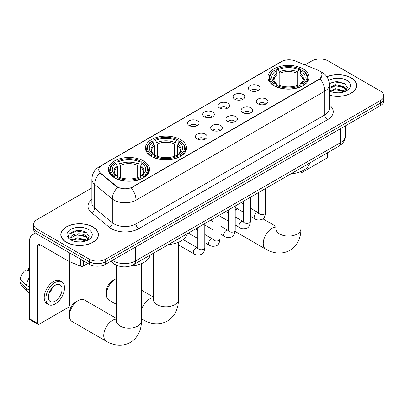 <?xml version="1.0" encoding="UTF-8"?>
<svg xmlns="http://www.w3.org/2000/svg" width="404" height="404" viewBox="0 0 404 404"><rect width="100%" height="100%" fill="white"/><g stroke="black" fill="none" stroke-linecap="round" stroke-linejoin="round"><path stroke-width="0.61" d="M180.522 139.592A20.569 11.878 0 0 0 158.11 137.022A20.569 11.878 0 0 0 145.41 147.99A20.569 11.878 0 0 0 151.434 156.388A20.569 11.878 0 0 0 173.851 158.964A20.569 11.878 0 0 0 186.547 147.99A20.569 11.878 0 0 0 180.522 139.592M143.531 160.954A20.569 11.878 0 0 0 121.114 158.378A20.569 11.878 0 0 0 108.418 169.347A20.569 11.878 0 0 0 114.443 177.745A20.569 11.878 0 0 0 136.86 180.32A20.569 11.878 0 0 0 149.556 169.347A20.569 11.878 0 0 0 143.531 160.954M303.03 68.867A20.569 11.878 0 0 0 280.613 66.291A20.569 11.878 0 0 0 267.913 77.265A20.569 11.878 0 0 0 273.937 85.663A20.569 11.878 0 0 0 296.354 88.234A20.569 11.878 0 0 0 309.055 77.265A20.569 11.878 0 0 0 303.03 68.867M250.01 90.445A5.823 3.363 180 0 1 248.854 89.496A5.823 3.363 180 0 1 250.783 85.32A5.823 3.363 180 0 1 258.242 85.693A5.823 3.363 180 0 1 259.398 89.496A5.823 3.363 180 0 1 250.01 90.445M257.535 90.794A3.495 2.015 0 0 0 256.596 89.814A3.495 2.015 0 0 0 253.156 89.299A3.495 2.015 0 0 0 250.717 90.794M234.805 99.222A5.823 3.363 180 0 1 233.653 98.273A5.823 3.363 180 0 1 235.577 94.097A5.823 3.363 180 0 1 243.041 94.47A5.823 3.363 180 0 1 244.193 98.273A5.823 3.363 180 0 1 234.805 99.222M242.329 99.571A3.495 2.015 0 0 0 241.39 98.591A3.495 2.015 0 0 0 237.951 98.081A3.495 2.015 0 0 0 235.517 99.571M219.604 107.999A5.823 3.363 180 0 1 218.448 107.05A5.823 3.363 180 0 1 220.377 102.874A5.823 3.363 180 0 1 227.836 103.247A5.823 3.363 180 0 1 228.992 107.05A5.823 3.363 180 0 1 219.604 107.999M227.129 108.348A3.495 2.015 0 0 0 226.189 107.368A3.495 2.015 0 0 0 222.75 106.858A3.495 2.015 0 0 0 220.311 108.348M204.399 116.781A5.823 3.363 180 0 1 203.242 115.827A5.823 3.363 180 0 1 205.171 111.65A5.823 3.363 180 0 1 212.63 112.024A5.823 3.363 180 0 1 213.787 115.827A5.823 3.363 180 0 1 204.399 116.781M211.923 117.13A3.495 2.015 0 0 0 210.984 116.145A3.495 2.015 0 0 0 207.545 115.635A3.495 2.015 0 0 0 205.111 117.13M189.198 125.558A5.823 3.363 180 0 1 188.042 124.604A5.823 3.363 180 0 1 189.971 120.427A5.823 3.363 180 0 1 197.43 120.801A5.823 3.363 180 0 1 198.586 124.604A5.823 3.363 180 0 1 189.198 125.558M196.718 125.907A3.495 2.015 0 0 0 195.783 124.922A3.495 2.015 0 0 0 192.339 124.412A3.495 2.015 0 0 0 189.905 125.907M257.994 103.833A5.823 3.363 180 0 1 256.838 102.884A5.823 3.363 180 0 1 258.767 98.707A5.823 3.363 180 0 1 266.226 99.081A5.823 3.363 180 0 1 267.382 102.884A5.823 3.363 180 0 1 257.994 103.833M265.519 104.181A3.495 2.015 0 0 0 264.58 103.202A3.495 2.015 0 0 0 261.141 102.692A3.495 2.015 0 0 0 258.706 104.181M242.794 112.61A5.823 3.363 180 0 1 241.637 111.661A5.823 3.363 180 0 1 243.567 107.484A5.823 3.363 180 0 1 251.025 107.858A5.823 3.363 180 0 1 252.182 111.661A5.823 3.363 180 0 1 242.794 112.61M250.313 112.958A3.495 2.015 0 0 0 249.379 111.979A3.495 2.015 0 0 0 245.935 111.469A3.495 2.015 0 0 0 243.501 112.958M227.588 121.392A5.823 3.363 180 0 1 226.432 120.437A5.823 3.363 180 0 1 228.361 116.261A5.823 3.363 180 0 1 235.82 116.635A5.823 3.363 180 0 1 236.976 120.437A5.823 3.363 180 0 1 227.588 121.392M235.113 121.74A3.495 2.015 0 0 0 234.174 120.756A3.495 2.015 0 0 0 230.734 120.246A3.495 2.015 0 0 0 228.295 121.74M212.388 130.169A5.823 3.363 180 0 1 211.231 129.214A5.823 3.363 180 0 1 213.161 125.038A5.823 3.363 180 0 1 220.619 125.412A5.823 3.363 180 0 1 221.776 129.214A5.823 3.363 180 0 1 212.388 130.169M219.907 130.517A3.495 2.015 0 0 0 218.973 129.532A3.495 2.015 0 0 0 215.529 129.022A3.495 2.015 0 0 0 213.095 130.517M197.182 138.946A5.823 3.363 180 0 1 196.026 137.996A5.823 3.363 180 0 1 197.955 133.815A5.823 3.363 180 0 1 205.414 134.194A5.823 3.363 180 0 1 206.57 137.996A5.823 3.363 180 0 1 197.182 138.946M204.707 139.294A3.495 2.015 0 0 0 203.768 138.309A3.495 2.015 0 0 0 200.328 137.799A3.495 2.015 0 0 0 197.889 139.294M317.655 70.028A10.479 6.05 180 0 1 319.054 70.705A10.479 6.05 180 0 1 322.124 74.982A10.479 6.05 180 0 1 319.054 79.26L132.446 187.002A10.479 6.05 180 0 1 116.453 186.194L100.631 173.144A10.479 6.05 180 0 1 98.733 169.675A10.479 6.05 180 0 1 101.803 165.398L281.639 61.57A10.479 6.05 180 0 1 295.061 60.893L317.655 70.028M118.796 266.1A11.645 6.722 180 0 1 114.095 263.898M329.366 95.218A18.821 10.868 0 0 0 356.676 85.522A18.821 10.868 0 0 0 351.162 77.836A18.821 10.868 0 0 0 326.846 76.704M92.925 226.927A18.821 10.868 0 0 0 72.412 224.568A18.821 10.868 0 0 0 60.797 234.613A18.821 10.868 0 0 0 66.306 242.294A18.821 10.868 0 0 0 86.82 244.652A18.821 10.868 0 0 0 98.44 234.613A18.821 10.868 0 0 0 92.925 226.927M60.989 235.588A18.821 10.868 0 0 0 60.923 235.88M322.124 74.982L320.069 78.836L319.054 79.573L131.265 187.84A13.585 7.843 60 0 1 136.012 200.152A15.524 8.964 180 0 1 114.059 200.152A15.524 8.964 180 0 1 112.317 198.955L94.688 184.416A15.524 8.964 180 0 1 91.88 179.275L91.88 203.04A15.524 8.964 0 0 0 94.688 208.181L112.317 222.72A15.524 8.964 0 0 0 114.059 223.917A15.524 8.964 0 0 0 136.012 223.917L324.816 114.908A15.524 8.964 0 0 0 329.366 108.57L329.366 84.805A15.524 8.964 180 0 1 324.816 91.142A13.585 7.843 -120 0 0 320.069 78.836M91.88 187.921L37.082 219.559A11.645 6.722 0 0 0 33.673 224.311L33.673 229.381A11.645 6.722 0 0 0 37.082 234.133L89.223 264.241L89.223 261.706A11.645 6.722 0 0 0 105.686 261.706L380.391 103.106A11.645 6.722 0 0 0 383.8 98.354A11.645 6.722 0 0 1 380.391 103.106L105.686 261.706A11.645 6.722 0 0 1 89.223 261.706L37.082 231.598L89.223 261.706L89.223 259.171A11.645 6.722 0 0 0 105.686 259.171L380.391 100.571A11.645 6.722 0 0 0 383.8 95.819A11.645 6.722 0 0 0 380.391 91.067L328.25 60.964A11.645 6.722 0 0 0 311.782 60.964L304.964 64.898M33.673 226.846A11.645 6.722 0 0 0 37.082 231.598A11.645 6.722 0 0 1 33.673 226.846M118.806 187.84L116.453 186.653L99.924 172.892A13.585 9.085 129.5 0 0 94.688 184.416L94.688 208.181A3.883 2.596 -50.5 0 1 91.511 212.635A19.407 11.201 180 0 1 91.88 199.49M33.673 224.311A11.645 6.722 0 0 0 37.082 229.063L89.223 259.171M98.313 235.88A18.821 10.868 0 0 0 98.248 235.588M356.55 86.789A18.821 10.868 0 0 0 356.485 86.496M89.223 264.241A11.645 6.722 0 0 0 105.686 264.241L380.391 105.641A11.645 6.722 0 0 0 383.8 100.889L383.8 95.819M329.366 95.092A18.629 10.757 0 0 0 356.485 85.522A18.629 10.757 0 0 0 351.026 77.916A18.629 10.757 0 0 0 326.917 76.811M335.749 92.723L338.673 92.809M329.937 90.865L335.583 88.713L344.056 90.693L345.082 91.516M330.457 91.41L335.583 89.718L344.238 91.824M329.366 89.966A8.772 5.065 0 0 0 330.533 91.476M329.366 87.628L335.583 84.688L344.056 86.668L346.576 90.148M329.366 88.633L335.583 85.693L344.056 87.673L346.374 90.41M329.366 90.935A12.65 7.302 0 0 0 346.799 90.683A12.65 7.302 0 0 0 346.799 80.356A12.65 7.302 0 0 0 328.694 80.482M345.38 91.39L347.364 87.501L344.854 83.719L336.971 81.457L329.285 83.315M330.023 91.259L329.366 90.557M329.31 83.557L334.891 81.941L344.683 83.608M332.103 86.471L334.891 85.966L341.885 86.567M332.103 90.496L334.891 89.991L341.885 90.592M300.904 173.084L326.326 158.403A1.939 1.121 120 0 0 327.7 156.025L327.7 152.631M66.443 242.218A18.629 10.757 0 0 0 86.749 244.546A18.629 10.757 0 0 0 98.248 234.613A18.629 10.757 0 0 0 92.789 227.008A18.629 10.757 0 0 0 72.488 224.674A18.629 10.757 0 0 0 60.989 234.613A18.629 10.757 0 0 0 66.443 242.218M77.512 241.814L80.441 241.9M71.7 239.956L77.346 237.804L85.82 239.784L86.845 240.607M72.22 240.501L77.346 238.809L86.002 240.915M71.786 240.35L70.882 238.224A8.772 5.065 0 0 0 72.296 240.567M88.34 239.239L85.82 235.759C80.553 231.83 69.72 234.254 70.882 238.224L70.846 237.835M70.902 238.345L71.144 237.693L77.346 234.785L85.82 236.764L88.143 239.501M87.143 240.481L89.127 236.593L86.618 232.815C77.745 226.432 61.969 234.84 71.079 239.996L71.528 240.269M88.562 229.447A12.65 7.302 0 0 0 70.67 229.447A12.65 7.302 0 0 0 70.67 239.774A12.65 7.302 0 0 0 88.562 239.774A12.65 7.302 0 0 0 88.562 229.447M69.225 234.083L76.659 231.032L86.451 232.699M73.866 235.562L76.659 235.057L83.648 235.658M73.866 239.587L76.659 239.082L83.648 239.683M237.35 208.696L235.199 209.939L237.35 208.696A12.418 7.171 120 0 0 235.199 210.363M273.569 85.441L274.119 83.971A18.473 10.666 0 0 1 274.119 70.559L275.392 71.291A16.69 9.635 0 0 0 275.392 83.239L276.644 83.951L277.053 85.451M277.053 84.84L277.053 74.806L275.392 71.291M276.316 72.882L276.316 69.286L276.866 68.973A18.473 10.666 0 0 1 300.101 68.973L298.834 69.705A16.69 9.635 0 0 0 278.134 69.705L279.795 73.22L279.795 85.491M297.172 85.491L297.172 73.22L298.834 69.705M291.052 173.791A21.346 12.322 0 0 0 309.676 163.034M276.316 86.507A19.251 11.115 0 0 0 300.657 86.507L300.101 85.557A18.473 10.666 0 0 1 276.866 85.557L276.316 86.84M300.657 86.84L300.657 86.507M274.119 70.559L273.569 70.872A19.251 11.115 0 0 0 269.236 77.896A19.251 11.115 0 0 0 273.569 84.926M300.101 68.973L300.657 69.286L300.657 72.882M276.866 85.557L278.134 84.825A16.69 9.635 0 0 0 298.834 84.825L300.101 85.557M275.392 83.239L274.119 83.971M278.134 69.705L276.866 68.973M276.644 73.452A14.928 8.62 0 0 0 276.644 83.951L276.715 83.997C274.594 81.946 273.73 80.558 274.124 79.82A14.357 8.292 0 0 1 277.053 74.806M303.399 84.926A19.251 11.115 0 0 0 307.732 77.896A19.251 11.115 0 0 0 303.399 70.872L302.849 70.559A18.473 10.666 0 0 1 302.849 83.971L303.399 85.441M302.849 83.971L301.576 83.239A16.69 9.635 0 0 0 301.576 71.291L302.849 70.559M301.576 71.291L299.914 74.806L299.914 84.84L300.324 83.951L301.576 83.239M299.914 74.806A14.357 8.292 0 0 1 302.843 79.82C303.232 80.558 302.369 81.951 300.253 83.997L300.324 83.951A14.928 8.62 0 0 0 300.324 73.452M299.914 85.451L299.914 84.84M106.429 294.425L106.429 291.254A8.54 4.929 -60 0 1 112.469 280.795L115.211 279.214A12.418 7.171 120 0 0 106.429 294.425A12.418 7.171 120 0 0 108.999 300.106L116.569 304.48M151.066 156.171L151.616 154.702A18.473 10.666 0 0 1 151.616 141.284L152.889 142.016A16.69 9.635 0 0 0 152.889 153.964L154.141 154.681L154.545 156.176M154.545 155.565L154.545 145.531L152.889 142.016M153.808 143.607L153.808 140.016L154.363 139.698A18.473 10.666 0 0 1 177.598 139.698L176.326 140.43A16.69 9.635 0 0 0 155.631 140.43L157.292 143.95L157.292 156.217M174.669 156.217L174.669 143.95L176.326 140.43M168.544 244.516A21.346 12.322 0 0 0 187.168 233.764M153.808 157.237A19.251 11.115 0 0 0 178.149 157.237L177.598 156.282A18.473 10.666 0 0 1 154.363 156.282L153.808 157.565M178.149 157.565L178.149 157.237M151.616 141.284L151.066 141.597A19.251 11.115 0 0 0 146.728 148.627A19.251 11.115 0 0 0 151.066 155.651M177.598 139.698L178.149 140.016L178.149 143.607M154.363 156.282L155.631 155.55A16.69 9.635 0 0 0 176.326 155.55L177.598 156.282M152.889 153.964L151.616 154.702M155.631 140.43L154.363 139.698M154.141 144.178A14.928 8.62 0 0 0 154.141 154.681L154.212 154.727C152.091 152.677 151.227 151.283 151.621 150.551A14.357 8.292 0 0 1 154.545 145.531M180.896 155.651A19.251 11.115 0 0 0 185.229 148.627A19.251 11.115 0 0 0 180.896 141.597L180.341 141.284A18.473 10.666 0 0 1 180.341 154.702L180.896 156.171M180.341 154.702L179.073 153.964A16.69 9.635 0 0 0 179.073 142.016L180.341 141.284M179.073 142.016L177.412 145.531L177.412 155.565L177.821 154.681L179.073 153.964M177.412 145.531A14.357 8.292 0 0 1 180.341 150.551C180.729 151.288 179.866 152.677 177.75 154.727L177.821 154.681A14.928 8.62 0 0 0 177.821 144.178M177.412 156.176L177.412 155.565M116.569 278.553A12.418 7.171 120 0 0 115.211 279.214L112.469 280.795M69.438 315.782L69.438 312.61A8.54 4.929 -60 0 1 75.472 302.157L78.219 300.571A12.418 7.171 120 0 0 69.438 315.782A12.418 7.171 120 0 0 72.008 321.468L106.313 341.269A12.418 7.171 -60 0 1 104.409 331.32A12.418 7.171 -60 0 1 112.519 320.377A12.418 7.171 -60 0 1 116.569 319.18M114.074 177.528L114.625 176.058A18.473 10.666 0 0 1 114.625 162.64L115.892 163.373A16.69 9.635 0 0 0 115.892 175.326L117.15 176.038L117.554 177.533M117.554 176.922L117.554 166.892L115.892 163.373M116.817 164.963L116.817 161.373L117.367 161.055A18.473 10.666 0 0 1 140.607 161.055L139.335 161.792A16.69 9.635 0 0 0 118.64 161.792L120.296 165.307L120.296 177.573M137.673 177.573L137.673 165.307L139.335 161.792M130.75 265.923A21.346 12.322 0 0 0 150.177 255.121M116.817 178.593A19.251 11.115 0 0 0 141.158 178.593L140.607 177.639A18.473 10.666 0 0 1 117.367 177.639L116.817 178.922M141.158 178.922L141.158 178.593M114.625 162.64L114.074 162.958A19.251 11.115 0 0 0 109.737 169.983A19.251 11.115 0 0 0 114.074 177.008M140.607 161.055L141.158 161.373L141.158 164.963M117.367 177.639L118.64 176.907A16.69 9.635 0 0 0 139.335 176.907L140.607 177.639M115.892 175.326L114.625 176.058M118.64 161.792L117.367 161.055M117.15 165.534A14.928 8.62 0 0 0 117.15 176.038L117.221 176.083C115.1 174.033 114.236 172.639 114.625 171.907A14.357 8.292 0 0 1 117.554 166.892M143.9 177.008A19.251 11.115 0 0 0 148.238 169.983A19.251 11.115 0 0 0 143.9 162.958L143.349 162.64A18.473 10.666 0 0 1 143.349 176.058L143.9 177.528M143.349 176.058L142.082 175.326A16.69 9.635 0 0 0 142.082 163.373L143.349 162.64M142.082 163.373L140.42 166.892L140.42 176.922L140.824 176.038L142.082 175.326M140.42 166.892A14.357 8.292 0 0 1 143.344 171.907C143.738 172.644 142.875 174.038 140.754 176.083L140.824 176.038A14.928 8.62 0 0 0 140.824 165.534M140.42 177.533L140.42 176.922M116.569 318.514L84.426 299.955A12.418 7.171 120 0 0 78.219 300.571L75.472 302.157M83.254 260.792L83.254 266.1L87.85 263.448M36.951 234.057A15.524 8.964 -120 0 0 32.613 234.633A15.524 8.964 -120 0 0 29.396 241.738L29.396 318.741L37.633 323.498L37.633 246.496A3.883 2.242 60 0 1 38.436 244.718A3.883 2.242 60 0 1 40.375 244.91L69.069 261.474L69.069 252.601M37.633 323.498A1.939 1.121 120 0 0 38.032 324.387L29.8 319.63A1.939 1.121 -60 0 1 29.396 318.741M38.032 324.387A1.939 1.121 120 0 0 39.001 324.291L68.089 307.495A1.939 1.121 120 0 0 69.463 305.116L69.463 261.656M83.254 266.1A1.939 1.121 180 0 1 80.77 266.226L69.326 261.6A1.939 1.121 180 0 1 69.069 261.474M55.191 301.126A9.701 5.6 120 0 0 61.534 292.577A9.701 5.6 120 0 0 60.045 284.8A9.701 5.6 120 0 0 55.191 285.28A9.701 5.6 120 0 0 48.854 293.829A9.701 5.6 120 0 0 50.343 301.606A9.701 5.6 120 0 0 55.191 301.126M48.924 293.602A9.701 5.6 120 0 0 52.409 287.572M29.396 268.413L28.573 268.165L28.573 270.114L29.396 270.589M61.792 281.775L60.145 280.825A13.196 7.62 120 0 0 53.545 281.477A13.196 7.62 120 0 0 44.925 293.107A13.196 7.62 120 0 0 46.95 303.682L48.596 304.631A13.196 7.62 120 0 0 55.191 303.975A13.196 7.62 120 0 0 63.812 292.35A13.196 7.62 120 0 0 61.792 281.775A13.196 7.62 120 0 0 55.191 282.426A13.196 7.62 120 0 0 46.571 294.056A13.196 7.62 120 0 0 48.596 304.631M29.396 277.487A12.807 7.393 120 0 0 26.482 285.381L20.2 279.497A10.09 5.828 120 0 1 25.831 269.751L29.396 270.832M29.396 287.062L26.482 285.381M23.599 282.684L21.887 281.694L20.2 282.669L26.482 288.547L29.396 290.229M26.482 288.547A12.807 7.393 120 0 0 28.063 292.122A12.807 7.393 120 0 0 29.032 292.885L29.396 293.097M29.396 267.933A10.09 5.828 120 0 0 28.573 268.165M20.2 282.669A10.09 5.828 120 0 0 21.392 285.179L28.063 292.122M100.631 173.144L100.631 173.604M116.453 186.194L116.453 186.653M132.446 187.002L132.446 187.31M319.054 79.26L319.054 79.573M138.759 228.669A3.883 2.242 60 0 1 136.012 223.917L136.012 200.152L324.816 91.142L324.816 114.908A3.883 2.242 60 0 0 327.563 119.665L138.759 228.669A19.407 11.201 180 0 1 111.312 228.669A19.407 11.201 180 0 1 109.141 227.174L91.511 212.635M329.366 84.805C329.103 79.224 326.649 75.038 322.003 72.25L320.044 71.296A13.585 6.363 112 0 0 319.862 71.23M100.647 166.19A13.585 7.843 -120 0 0 99.243 166.721C94.597 169.508 92.142 173.695 91.88 179.275M99.243 166.721L280.497 62.07A13.585 7.843 60 0 1 281.527 61.635M117.609 187.37A13.585 9.085 129.5 0 0 112.317 198.955L112.317 222.72A3.883 2.596 -50.5 0 1 109.141 227.174M329.366 105.02A19.407 11.201 180 0 1 327.563 119.665M105.686 259.171L105.686 264.241M380.391 100.571L380.391 105.641M37.082 229.063L37.082 234.133M112.469 260.327A15.524 8.964 0 0 0 113.509 260.989A15.524 8.964 0 0 0 135.461 260.989L340.734 142.481A15.524 8.964 0 0 0 345.284 136.143C345.395 139.991 343.344 143.289 339.128 146.031L133.855 264.544A7.762 4.479 60 0 0 135.461 260.989L135.461 247.046M340.734 128.538L340.734 142.481A7.762 4.479 60 0 1 339.128 146.031M111.837 260.686A7.762 5.191 129.5 0 0 113.191 263.211L110.832 261.267M300.904 171.579L300.904 228.927A12.418 7.171 180 0 1 297.268 233.997A12.418 7.171 180 0 1 279.704 233.997A12.418 7.171 180 0 1 276.063 228.927L275.902 230.391M300.904 228.927C301.071 236.103 298.344 245.223 289.87 250.339C281.204 255.116 271.948 252.919 265.807 249.187A12.418 7.171 -60 0 1 263.903 239.234A12.418 7.171 -60 0 1 272.018 228.29A12.418 7.171 -60 0 1 276.063 227.093M297.172 73.22A14.357 8.292 0 0 0 279.795 73.22M297.576 71.867A14.928 8.62 0 0 0 279.391 71.867M178.401 242.304L178.401 299.652A12.418 7.171 180 0 1 174.76 304.722A12.418 7.171 180 0 1 157.196 304.722A12.418 7.171 180 0 1 153.56 299.652L153.399 301.116M141.405 309.944A12.418 7.171 -60 0 1 149.515 299.016A12.418 7.171 -60 0 1 153.56 297.824M178.401 299.652C178.568 306.833 175.836 315.948 167.367 321.069C158.701 325.841 149.44 323.649 143.304 319.912A12.418 7.171 -60 0 1 141.405 317.736M174.669 143.95A14.357 8.292 0 0 0 157.292 143.95M175.073 142.592A14.928 8.62 0 0 0 156.883 142.592M141.405 263.661L141.405 321.008A12.418 7.171 180 0 1 137.769 326.079A12.418 7.171 180 0 1 120.205 326.079A12.418 7.171 180 0 1 116.569 321.008L116.408 322.473M137.673 165.307A14.357 8.292 0 0 0 120.296 165.307M138.082 163.953A14.928 8.62 0 0 0 119.892 163.953M265.605 188.481L265.605 212.62A3.495 2.015 180 0 1 264.423 214.135A3.495 2.015 180 0 1 259.641 214.044A3.495 2.015 180 0 1 258.621 212.62L258.504 213.373L258.818 213.115M265.605 212.62C265.125 216.675 263.868 218.943 261.837 219.417C258.949 220.311 256.631 220.109 254.879 218.817A3.495 2.015 -60 0 1 254.343 216.014A3.495 2.015 -60 0 1 256.621 212.938A3.495 2.015 -60 0 1 256.777 212.852A3.495 2.015 -60 0 1 258.368 212.767L259.08 213.044M250.399 197.258L250.399 221.397A3.495 2.015 180 0 1 249.218 222.912A3.495 2.015 180 0 1 244.44 222.826A3.495 2.015 180 0 1 243.415 221.397L243.304 222.155L243.617 221.892M250.399 221.397C249.924 225.452 248.667 227.72 246.632 228.194C243.748 229.088 241.43 228.886 239.673 227.593A3.495 2.015 -60 0 1 239.138 224.791A3.495 2.015 -60 0 1 241.42 221.715A3.495 2.015 -60 0 1 241.577 221.629A3.495 2.015 -60 0 1 243.168 221.543L243.875 221.821M235.199 206.035L235.199 230.174A3.495 2.015 180 0 1 234.017 231.689A3.495 2.015 180 0 1 229.235 231.603A3.495 2.015 180 0 1 228.215 230.174L228.098 230.931L228.412 230.674M235.199 230.174C234.719 234.229 233.462 236.497 231.431 236.971C228.543 237.865 226.225 237.663 224.472 236.37A3.495 2.015 -60 0 1 223.937 233.573A3.495 2.015 -60 0 1 226.215 230.492A3.495 2.015 -60 0 1 226.371 230.406A3.495 2.015 -60 0 1 227.962 230.32L228.674 230.598M219.993 214.812L219.993 238.951A3.495 2.015 180 0 1 218.811 240.466A3.495 2.015 180 0 1 214.034 240.38A3.495 2.015 180 0 1 213.009 238.951L212.898 239.708L213.211 239.451M219.993 238.951C219.518 243.011 218.261 245.273 216.226 245.748C213.342 246.642 211.019 246.44 209.267 245.147A3.495 2.015 -60 0 1 208.732 242.349A3.495 2.015 -60 0 1 211.014 239.269A3.495 2.015 -60 0 1 211.171 239.188A3.495 2.015 -60 0 1 212.762 239.097L213.469 239.375M204.793 223.589L204.793 247.733A3.495 2.015 180 0 1 203.611 249.243A3.495 2.015 180 0 1 198.829 249.157A3.495 2.015 180 0 1 197.803 247.733L197.692 248.485L198.005 248.228M204.793 247.733C204.313 251.788 203.055 254.05 201.025 254.525C198.137 255.419 195.819 255.217 194.061 253.924A3.495 2.015 -60 0 1 193.526 251.126A3.495 2.015 -60 0 1 195.809 248.046A3.495 2.015 -60 0 1 195.965 247.965A3.495 2.015 -60 0 1 197.556 247.874L198.268 248.157M37.633 246.496L40.375 244.91M69.326 252.752L69.326 261.6M80.77 266.226L80.77 259.358M280.497 62.07L282.987 60.913M133.855 264.544C127.608 267.68 121.362 267.68 115.115 264.544L113.191 263.211M345.284 136.143L345.284 125.912M356.485 87.077L356.485 85.522M98.248 236.168L98.248 234.613M60.989 236.168L60.989 234.613M265.807 249.187L235.118 231.467M269.236 81.451L269.236 77.896M307.732 81.451L307.732 77.896M276.063 226.427L262.853 218.801M276.063 182.441L276.063 228.927M143.304 319.912L141.405 318.817M146.728 152.177L146.728 148.627M185.229 152.177L185.229 148.627M153.56 297.152L141.405 290.138M153.56 253.167L153.56 299.652M141.405 321.008C141.572 328.189 138.845 337.305 130.376 342.425C121.705 347.203 112.448 345.006 106.313 341.269M109.737 173.533L109.737 169.983M148.238 173.533L148.238 169.983M116.569 265.347L116.569 321.008M254.879 218.817L250.399 216.231M243.415 212.196L235.199 207.454M258.621 192.511L258.621 212.62M258.368 212.767L250.399 208.166M243.415 204.131L240.956 202.712M239.673 227.593L235.199 225.008M228.215 220.973L219.993 216.231M243.415 201.293L243.415 221.397M243.168 221.543L235.199 216.943M228.215 212.908L225.755 211.489M224.472 236.37L219.993 233.785M213.009 229.75L204.793 225.008M228.215 210.07L228.215 230.174M227.962 230.32L219.993 225.72M213.009 221.685L210.55 220.266M209.267 245.147L204.793 242.562M197.803 238.532L188.36 233.078M213.009 218.847L213.009 238.951M212.762 239.097L204.793 234.497M197.803 230.462L195.344 229.043M194.061 253.924L178.401 244.88M197.803 227.624L197.803 247.733M197.556 247.874L183.184 239.577M32.613 234.633L35.476 232.982"/></g></svg>
